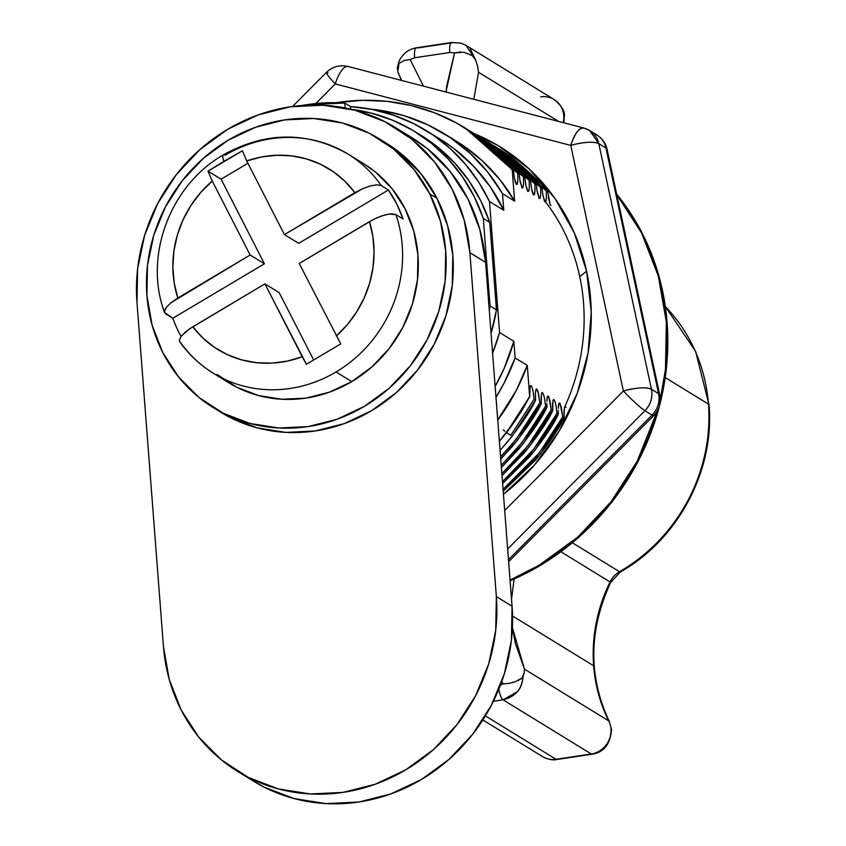 <?xml version="1.0" encoding="UTF-8"?>
<svg xmlns="http://www.w3.org/2000/svg" width="846" height="846" viewBox="0 0 846 846"><rect width="100%" height="100%" fill="white"/><g stroke="black" fill="none" stroke-linecap="round" stroke-linejoin="round"><path stroke-width="1.27" d="M616.681 194.157A247.095 229.425 121.6 0 1 667.082 322.453A247.095 229.425 -58.4 0 0 616.681 194.157M666.362 322.019L667.082 322.453L666.362 322.019L658.273 275.902L641.522 232.893L616.808 194.76A247.095 229.425 121.6 0 1 666.362 322.019A247.095 229.425 121.6 0 1 660.229 399.576L665.474 369.48L666.362 322.019M483.552 139.992L471.698 132.05L482.125 139.114C501.911 155.241 513.786 166.662 517.752 173.377L519.18 174.255C515.214 167.54 503.338 156.108 483.552 139.992M455.857 140.859L462.297 144.994L482.4 160.909L499.965 179.733L514.622 201.094L512.232 169.983L495.798 151.889L477.186 136.174L456.692 123.093L434.622 112.825L411.315 105.549L387.13 101.351L362.426 100.314L336.031 102.694A212.124 196.949 121.6 0 1 464.443 127.598A212.124 196.949 121.6 0 1 512.232 169.983L513.469 170.744L514.463 178.474L516.546 184.481L517.477 183.36L517.858 180.484L517.752 173.377L470.27 131.172M489.263 143.503L475.991 134.683L487.835 142.625C507.621 158.741 519.507 170.162 523.463 176.888L524.901 177.766C520.935 171.04 509.049 159.619 489.263 143.503M494.973 147.003L481.702 138.194L493.546 146.136C513.342 162.252 525.218 173.673 529.184 180.399L530.611 181.277C526.646 174.551 514.77 163.13 494.973 147.003M500.695 150.514L487.412 141.705L499.267 149.636C519.053 165.763 530.928 177.184 534.894 183.899L536.322 184.777C532.356 178.062 520.48 166.641 500.695 150.514M506.405 154.025L494.55 146.083L504.977 153.147C524.763 169.274 536.639 180.695 540.605 187.41L542.032 188.288C538.067 181.573 526.191 170.152 506.405 154.025M500.261 149.594L510.688 156.658C530.474 172.785 542.349 184.206 546.315 190.921L547.743 191.799L550.186 204.69L548.398 197.541M440.089 139.125L453.731 148.42L473.538 166.144L490.352 186.934L503.772 210.305L502.482 193.639L514.622 201.094L512.232 169.983L513.469 170.744C509.504 164.029 497.628 152.608 477.842 136.481L464.443 127.598M541.154 396.52L541.926 392.703L542.466 392.523L543.682 394.87L542.466 392.523L541.546 393.654L541.26 403.627L517.9 439.698L500.737 459.04L512.792 445.927C527.238 427.78 536.724 413.683 541.26 403.627L539.833 402.759C535.296 412.806 525.81 426.902 511.365 445.049L500.568 456.882L516.472 438.82L539.833 402.759L537.971 391.37L536.755 389.012L536.205 389.202L535.444 393.009L535.55 400.126L534.122 399.249L510.762 435.309L506.479 432.687L529.659 396.51A212.124 196.949 121.6 0 1 499.373 441.305L516.356 419.056L529.659 396.51L527.27 365.398L515.129 357.943A196.325 182.281 121.6 0 1 495.989 397.303L504.047 383.164L515.129 357.943L513.85 341.276L499.563 332.499A189.557 176 121.6 0 1 492.594 353.142L499.563 332.499L489.485 201.538L478.656 182.049L465.469 164.272L450.125 148.484L432.888 134.916L413.99 123.791L393.76 115.278L372.483 109.504L350.508 106.575L350.709 109.176L350.508 106.575A189.557 176 121.6 0 1 426.215 130.601A189.557 176 121.6 0 1 489.485 201.538L503.772 210.305A189.557 176 -58.4 0 0 440.491 139.368L426.215 130.601M518.513 449.438C532.948 431.291 542.434 417.194 546.981 407.138L545.554 406.26C541.006 416.317 531.521 430.413 517.075 448.56L501.223 465.395L522.183 442.331L545.554 406.26L544.56 398.54L545.554 406.26L546.981 407.138L546.812 403.436L546.981 407.138L523.611 443.209L501.392 467.478L518.513 449.438M552.586 403.542L553.347 399.724L553.897 399.545L555.103 401.892L553.897 399.545L552.967 400.666L552.692 410.648L529.321 446.72L502.016 475.642L524.224 452.948C538.659 434.802 548.155 420.705 552.692 410.648L551.264 409.771C546.728 419.828 537.231 433.924 522.796 452.071L501.858 473.623L527.893 445.842L551.264 409.771L548.821 396.88L547.637 396.214L546.812 401.321M529.934 456.459C544.38 438.313 553.866 424.206 558.402 414.159L556.975 413.282C552.438 423.328 542.942 437.435 528.507 455.582L502.471 481.586L533.615 449.353L556.975 413.282L555.981 405.551L556.975 413.282L558.402 414.159L558.233 410.458L558.402 414.159L535.042 450.231L502.619 483.542L529.934 456.459M564.007 410.553L564.768 406.746L565.963 407.402L565.318 406.556L564.388 407.687L564.113 417.67L540.753 453.731L503.211 491.198L535.645 459.96C550.09 441.813 559.576 427.716 564.113 417.67L562.685 416.792C558.149 426.839 548.663 440.935 534.217 459.082L503.063 489.305L539.325 452.853L562.685 416.792L560.242 403.891L559.058 403.235L558.244 408.343M510.053 580.049L539.166 565.223L577.86 536.999L610.971 501.868L637.239 461.165L657.289 410.923A247.095 229.425 121.6 0 1 510.053 580.049M497.734 419.965A196.325 182.281 -58.4 0 0 527.27 365.398L516.187 390.619L497.734 419.965M529.733 389.498L530.495 385.691L531.045 385.501L532.25 387.859L531.045 385.501L530.114 386.633L529.659 396.51L527.27 365.398L515.129 357.943L513.85 341.276L504.29 368.095L495.153 386.4A189.557 176 -58.4 0 0 513.85 341.276L499.563 332.499L489.485 201.538L503.772 210.305L502.482 193.639L487.825 172.277L470.26 153.454L450.157 137.538L427.907 124.859L403.933 115.648L378.733 110.096L370.4 109.102A196.325 182.281 121.6 0 1 444.034 133.605A196.325 182.281 121.6 0 1 502.482 193.639L514.622 201.094A196.325 182.281 -58.4 0 0 456.174 141.06L444.034 133.605M535.391 394.31L535.55 400.126L512.19 436.187L500.071 450.305L507.082 442.416C521.527 424.269 531.013 410.173 535.55 400.126L534.122 399.249L533.128 391.518L534.122 399.249L510.762 435.309L506.479 432.687L529.839 396.615L529.681 390.799M510.106 580.768A247.095 229.425 -58.4 0 0 667.082 322.453A247.095 229.425 121.6 0 1 510.106 580.768M344.798 103.064L350.508 106.575L344.798 103.064L307.14 104.618L301.98 105.464A189.557 176 121.6 0 1 344.798 103.064L345.168 107.981L344.798 103.064M563.954 411.854L564.113 417.67L562.685 416.792L561.3 407.18L559.608 403.045L558.677 404.177L559.058 403.235M552.533 404.832L552.692 410.648L551.264 409.771L549.868 400.158L548.187 396.034L547.256 397.155L547.637 396.214M541.102 397.81L541.26 403.627L539.833 402.759L538.447 393.147L536.755 389.012L535.825 390.143L536.205 389.202M516.546 184.481L515.912 183.645L517.096 184.301L517.858 180.484L517.752 173.377L519.18 174.255L520.174 181.975L522.257 187.992L519.835 179.997M473.834 133.382L523.463 176.888L523.568 183.994L522.807 187.812L523.568 183.994L523.463 176.888L524.901 177.766L525.884 185.486L527.978 191.503L526.286 187.378M528.517 191.323L528.898 190.371L527.978 191.503L527.333 190.657M479.545 136.893L529.184 180.399L529.289 187.505L529.184 180.399L530.611 181.277L531.595 188.996L533.689 195.014L534.619 193.882L535 191.016L534.894 183.899L536.322 184.777L537.316 192.507L539.399 198.524L536.967 190.519M539.949 198.334L540.33 197.393L539.399 198.524L538.765 197.678M490.976 143.905L540.605 187.41L540.71 194.527L540.605 187.41L542.032 188.288L543.026 196.018L545.11 202.025L546.04 200.904L546.421 198.027L546.315 190.921L547.743 191.799M515.912 183.645L514.865 180.357M514.463 178.474L514.125 176.486M513.86 174.614L513.469 170.744L465.247 128.095M522.807 187.812L521.622 187.156M519.571 178.157L519.18 174.255L470.989 131.616M529.289 187.505L528.898 190.371M525.884 185.486L525.546 183.497M525.281 181.626L524.901 177.766L476.7 135.127M485.266 140.404L534.894 183.899L535 191.016L534.238 194.823L533.689 195.014L532.472 192.655L531.256 187.008M533.689 195.014L533.054 194.168M531.002 185.168L530.611 181.277L482.41 138.638M540.71 194.527L540.33 197.393M536.713 188.647L536.322 184.777L488.121 142.139M496.687 147.416L546.315 190.921L546.421 198.027L545.659 201.845L544.475 201.189L542.688 194.03M545.11 202.025L544.475 201.189M542.423 192.158L542.032 188.288L493.842 145.649M550.82 205.536L550.186 204.69M530.114 386.633L530.495 385.691M532.25 387.859L533.128 391.518M503.317 429.821L504.766 431.259M535.444 393.009L535.825 390.143M541.535 393.665L541.926 392.703M543.682 394.87L544.56 398.54M546.876 400.031L547.246 397.176M552.967 400.687L553.347 399.724M555.103 401.892L555.981 405.551M558.297 407.053L558.677 404.177M564.388 407.709L564.768 406.746A203.093 188.573 -58.4 0 0 579.722 276.526L586.606 271.27A214.376 199.043 121.6 0 1 503.455 494.307L534.302 465.163L559.037 431.206L577.183 393.337L588.055 353.025L591.238 311.804L586.606 271.27L574.339 232.967L554.913 198.376L529.067 168.83L497.797 145.449L474.31 133.668M709.011 404.874A11.284 2.58 175.6 0 0 708.43 404.102A169.242 157.145 121.6 0 1 619.515 571.727A11.284 2.104 60 0 0 620.446 571.896A11.284 2.104 -120 0 1 619.515 571.727A169.242 157.145 -58.4 0 0 708.43 404.102A169.242 157.145 -58.4 0 0 665.337 306.612A169.242 157.145 121.6 0 1 708.43 404.102L665.21 377.559L708.43 404.102A11.284 2.58 -4.4 0 1 709.011 404.874M518.207 680.544L521.305 678.672L523.082 676.388C522.564 683.177 520.628 688.306 517.276 691.774L503.074 699.811L493.387 701.271L503.074 699.811L591.291 753.998A22.567 20.949 -58.4 0 0 610.949 728.892A11.284 2.58 -4.4 0 1 611.531 729.622A11.284 2.58 175.6 0 0 610.949 728.892A22.567 20.949 121.6 0 1 591.291 753.998A11.284 3.299 81.5 0 0 592.126 754.198A11.284 3.299 -98.5 0 1 592.126 754.198A11.284 3.299 -98.5 0 1 591.291 753.998L556.023 759.274L485.382 715.885L556.023 759.274A22.567 20.949 121.6 0 1 542.519 756.599C548.345 759.539 553.125 760.501 556.858 759.486A11.284 3.299 -98.5 0 1 556.023 759.274A11.284 3.299 81.5 0 0 556.858 759.486L592.126 754.198C603.854 752.38 610.326 744.184 611.531 729.622A11.284 2.58 -4.4 0 1 611.531 729.643L609.279 721.458A11.284 3.627 153.4 0 0 608.76 720.919L524.467 669.144L515.309 643.246L512.412 627.669L524.467 669.144L524.256 672.496L524.467 669.144L608.76 720.919A22.567 20.949 121.6 0 1 610.949 728.892A22.567 20.949 -58.4 0 0 608.76 720.919A11.284 3.627 -26.6 0 1 609.289 721.479C588.213 676.589 588.679 630.249 610.675 582.439L620.414 571.917C678.132 539.473 714.859 470.26 709.011 404.832L695.613 351.344L665.326 306.527M540.731 96.888A22.567 20.949 121.6 0 1 554.236 99.564C561.712 105.898 565.075 111.482 564.335 116.325A11.284 2.58 175.6 0 0 563.753 115.595A22.567 20.949 121.6 0 1 563.203 122.628A22.567 20.949 -58.4 0 0 563.753 115.595A22.567 20.949 -58.4 0 0 554.225 99.564A22.567 20.949 121.6 0 1 563.753 115.595A11.284 2.58 -4.4 0 1 564.335 116.325A11.284 2.58 -4.4 0 1 564.335 116.346L563.901 122.807M482.844 719.946L542.529 756.599A22.567 20.949 -58.4 0 0 556.023 759.274L591.291 753.998L503.074 699.811A11.284 3.352 -98.6 0 1 498.876 689.078A11.284 3.352 81.4 0 0 503.074 699.811C515.32 696.85 521.982 689.035 523.082 676.388L524.256 672.496L522.035 677.984L515.394 681.686L509.313 683.304L514.082 682.109M400.655 78.689L397.81 71.773L398.942 63.979L397.81 71.773L401.617 80.444M511.513 599.137L514.125 579.013M593.649 665.802L512.549 615.983L593.649 665.802A155.971 144.814 -58.4 0 0 608.76 720.919A155.971 144.814 -58.4 0 1 593.649 665.802A155.971 144.814 -58.4 0 1 610.029 581.942L560.856 551.74L610.029 581.942A155.971 144.814 -58.4 0 0 593.649 665.802M473.834 99.299L478.54 72.259L558.593 121.422L478.54 72.259L477.609 66.252L478.54 72.259L473.845 99.299M572.351 542.762L619.515 571.727A22.567 20.949 -58.4 0 0 610.029 581.942L610.664 582.45L610.029 581.942A22.567 20.949 -58.4 0 1 619.515 571.727L572.351 542.762M417.247 47.989L452.515 42.702A11.284 3.352 -98.6 0 0 451.616 42.512A11.284 3.352 81.4 0 0 449.829 52.494L454.556 52.907L446.751 85.858L445.958 92.024L454.556 52.907L463.915 52.219L472.343 55.688L475.664 60.108L477.609 66.252L475.664 60.108L466.072 45.409L467.637 46.477M503.116 683.906L500.388 685.228L503.116 683.906L501.773 681.495L503.116 683.906L509.313 683.304L503.243 683.906M399.851 62.995L404.367 60.415L410.151 59.558L423.444 86.144L410.151 59.558L414.667 57.761L449.829 52.494A11.284 3.352 -98.6 0 1 451.616 42.512M470.27 48.857L475.664 60.108M460.689 51.966L454.693 52.864M410.014 59.558L409.221 59.569M397.345 68.103L397.356 69.235M511.523 599.158L514.135 579.013M410.151 59.558L414.667 57.761A11.284 3.247 -98.4 0 1 416.38 47.788A11.284 3.247 81.6 0 0 414.667 57.761L449.829 52.494L454.556 52.907M491.061 333.335A182.789 169.718 -58.4 0 0 496.465 309.879L489.728 222.403A182.789 169.718 -58.4 0 0 421.245 135.487L414.815 131.542A182.789 169.718 121.6 0 1 483.309 218.458L489.728 222.403L480.792 200.893L469.075 181.002L454.767 163.088L438.154 147.468L421.139 135.423M490.997 333.546L496.465 309.879L490.035 305.935L483.309 218.458L474.363 196.938L462.646 177.047L448.348 159.143L431.724 143.524L413.091 130.496L392.766 120.28L371.119 113.057L351.037 109.261A182.789 169.718 121.6 0 1 414.815 131.542M490.035 305.935A182.789 169.718 121.6 0 1 489.284 310.196L490.035 305.935L483.309 218.458L489.728 222.403L496.465 309.879L490.035 305.935M237.789 771.52L253.493 781.165A176.01 163.426 -58.4 0 0 430.392 773.804A176.01 163.426 -58.4 0 0 512.063 606.244L496.359 596.589L469.89 252.7L485.604 262.355A176.01 163.426 -58.4 0 0 411.272 137.306L395.558 127.661A176.01 163.426 121.6 0 1 469.89 252.7L485.604 262.355L512.063 606.244L496.359 596.589A176.01 163.426 121.6 0 1 414.688 764.16A176.01 163.426 121.6 0 1 237.789 771.52A176.01 163.426 121.6 0 1 163.447 646.471L169.211 679.327L181.15 709.953L198.81 737.183L221.504 759.972L248.354 777.442L278.355 788.916L310.323 793.96L343.053 792.385L375.264 784.231L405.742 769.828L433.311 749.725L456.893 724.705L475.611 695.708L488.713 663.867L495.724 630.397L496.359 596.589L469.89 252.7L464.126 219.854L452.198 189.218L434.537 161.988L411.843 139.199L384.983 121.739L354.992 110.255L323.024 105.211L290.294 106.797L258.072 114.95L227.595 129.343L200.037 149.446L176.444 174.477L157.737 203.463L144.634 235.304L137.623 268.774L136.989 302.582A176.01 163.426 121.6 0 1 218.659 135.022A176.01 163.426 121.6 0 1 395.558 127.661M136.989 302.582L163.447 646.471L136.989 302.582M252.848 780.773L264.068 787.097L294.059 798.571L326.038 803.615L358.757 802.029L390.979 793.876L421.456 779.483L449.015 759.38L472.607 734.349L491.315 705.363L504.428 673.522L511.428 640.052L512.063 606.244L485.604 262.355L479.841 229.499L467.901 198.873L450.252 171.643L427.558 148.854L410.659 136.936M213.626 407.857L220.774 412.245A157.959 146.665 -58.4 0 0 403.278 386.125A157.959 146.665 -58.4 0 0 436.906 198.239L429.768 193.85L436.906 198.239A157.959 146.665 -58.4 0 0 386.114 143.048L378.976 138.659A157.959 146.665 121.6 0 1 429.768 193.85A157.959 146.665 121.6 0 1 396.129 381.736A157.959 146.665 121.6 0 1 213.626 407.857A157.959 146.665 121.6 0 1 162.834 352.666A157.959 146.665 121.6 0 1 196.473 164.78A157.959 146.665 121.6 0 1 378.976 138.659M385.554 142.699L400.687 153.369L421.054 173.811L436.906 198.239L447.629 225.723L452.822 255.206L452.261 285.546L445.979 315.579L434.231 344.163L417.448 370.188L396.288 392.65L371.563 410.701L344.216 423.635L315.304 430.963L285.927 432.391L257.237 427.875L230.313 417.596L220.193 411.896M162.834 352.666L152.111 325.181L146.929 295.698L147.479 265.358L153.761 235.325L165.509 206.741L182.292 180.716L203.452 158.255L228.187 140.203L255.534 127.27L284.446 119.942L313.813 118.514L342.514 123.03L369.427 133.308L393.538 148.981L413.916 169.422L429.768 193.85L440.491 221.335L445.673 250.818L445.123 281.158L438.841 311.201L427.093 339.775L410.31 365.8L389.149 388.272L364.415 406.313L337.068 419.256L308.156 426.574L278.789 428.013L250.088 423.497L223.175 413.208L199.064 397.535L178.686 377.094L162.834 352.666M181.065 336.412A128.624 119.423 121.6 0 1 172.838 318.244L164.568 312.523L164.991 309.467L166.313 307.373L171.019 302.709L250.13 254.995L212.251 181.012L200.714 192.465L190.91 205.504L183.053 219.823L177.343 235.072L173.916 250.892L172.848 266.902L174.16 282.744L177.819 298.014L250.13 254.995L264.407 263.772L172.838 318.244L165.7 313.866M164.674 312.777L164.431 311.296L166.313 307.373L171.019 302.709L177.819 298.014A106.057 98.474 121.6 0 1 212.251 181.012L208 171.146L223.926 161.322A22.567 4.124 -120.8 0 1 223.249 154.924A22.567 4.124 59.2 0 0 223.926 161.322L242.379 150.789L246.736 160.973A106.057 98.474 121.6 0 1 354.876 192.677L362.744 188.647L370.516 185.877L377.052 184.798L381.271 185.612L388.409 189.99A128.624 119.423 121.6 0 1 403.045 218.966L395.907 214.577L391.677 213.774L385.152 214.852L377.358 217.623L369.469 221.663A106.057 98.474 121.6 0 1 336.327 335.968L347.346 324.621L356.716 311.804L364.214 297.813L369.681 282.955L372.98 267.569L374.059 251.992L372.885 236.573L369.469 221.663L299.209 263.466L340.758 343.878L306.411 364.256L264.914 283.875L279.191 292.653L313.58 359.825L279.191 292.653L264.914 283.875L192.793 326.789L202.86 338.019L214.567 347.431L227.648 354.781L241.787 359.92L256.666 362.723L271.926 363.124L287.228 361.115L302.212 356.737L264.914 283.875L189.176 329.094L181.256 336.158L179.373 340.081L179.807 341.89C188.891 354.611 200.047 365.049 213.277 373.213L228.98 382.868A128.624 119.423 -58.4 0 0 351.767 381.609L336.063 371.954A128.624 119.423 121.6 0 1 213.277 373.213A128.624 119.423 121.6 0 1 180.642 342.651M223.249 154.924A22.567 4.124 -120.8 0 1 225.121 155.262A128.624 119.423 121.6 0 1 347.907 154.004A128.624 119.423 121.6 0 1 381.271 185.612A128.624 119.423 -58.4 0 0 346.765 153.316M172.838 318.244L264.407 263.772L250.13 254.995L212.251 181.012L208 171.146L242.379 150.789L246.736 160.973L284.425 234.596L298.701 243.362L284.425 234.596L354.876 192.677L345.02 181.372L333.536 171.854L320.666 164.336L306.728 158.985L292.018 155.928L276.885 155.241L261.678 156.933L246.736 160.973L284.425 234.596L362.744 188.647L370.516 185.877L377.052 184.798L381.271 185.612L388.409 189.99L298.701 243.362L388.409 189.99L396.7 203.907L403.045 218.966L395.907 214.577A128.624 119.423 121.6 0 1 336.063 371.954A128.624 119.423 -58.4 0 0 395.907 214.577L388.652 214.07L381.335 216.047L373.35 219.516L299.209 263.466L340.758 343.878L306.411 364.256L302.212 356.737A106.057 98.474 121.6 0 1 192.793 326.789L185.972 331.495L181.256 336.158L179.373 340.081L179.616 341.573M217.115 374.461L236.753 387.214L258.675 395.59L282.046 399.27L305.956 398.106L329.496 392.142L351.767 381.609L371.902 366.91L389.139 348.615L402.802 327.423L412.372 304.148L417.48 279.688L417.935 254.984L413.715 230.979L404.98 208.602L392.068 188.7L375.487 172.055L363.167 163.373M223.333 378.701A128.624 119.423 -58.4 0 0 336.063 371.954L351.767 381.609A128.624 119.423 -58.4 0 0 363.621 163.659L347.907 154.004C307.193 131.141 265.665 131.426 223.312 154.881C170.152 185.126 143.397 256.349 164.568 312.523M264.407 263.772L221.113 179.204L247.91 163.267L221.113 179.204L264.407 263.772M208 171.146L221.113 179.204L208 171.146M474.32 133.668A214.376 199.043 121.6 0 1 586.606 271.27L579.722 276.526A203.093 188.573 -58.4 0 0 545.607 201.908A203.093 188.573 121.6 0 1 579.722 276.526A203.093 188.573 121.6 0 1 564.768 406.746M644.927 410.733L652.076 415.122L508.488 559.714L652.076 415.122L653.683 415.672A22.567 2.062 -135.2 0 1 652.076 415.122A22.567 20.949 -58.4 0 0 658.579 393.633L651.441 389.255L598.809 143.651L605.948 148.039L658.579 393.633A22.567 6.007 -12.1 0 1 659.732 395.04L658.579 393.633C660.039 401.744 657.871 408.904 652.076 415.122L644.927 410.733C650.733 404.525 652.901 397.356 651.441 389.255L598.809 143.651L605.948 148.039A22.567 6.007 -12.1 0 1 607.1 149.446A22.567 6.007 167.9 0 0 605.948 148.039A22.567 20.949 -58.4 0 0 596.842 134.948A22.567 20.949 121.6 0 1 605.948 148.039L658.579 393.633L651.441 389.255A22.567 20.949 121.6 0 1 644.927 410.733A22.567 2.062 -135.2 0 1 623.386 391L504.702 510.519L623.386 391A22.567 6.007 -12.1 0 1 651.441 389.255C645.858 386.95 636.509 387.531 623.386 391C632.554 400.581 639.735 407.159 644.927 410.733L507.663 548.969L644.927 410.733M584.406 128.296C579.679 126.911 575.132 132.611 570.754 145.396L335.28 83.934A22.567 2.062 -135.2 0 1 326.408 72.418A22.567 2.062 44.8 0 0 335.28 83.934A22.567 8.069 -75.4 0 1 348.118 66.485A22.567 8.069 104.6 0 0 335.28 83.934L315.812 103.54L335.28 83.934L570.754 145.396L623.386 391L570.754 145.396A22.567 8.069 -75.4 0 1 583.592 127.947A22.567 8.069 -75.4 0 1 584.406 128.296A22.567 20.949 121.6 0 1 589.704 130.559A22.567 20.949 121.6 0 1 598.809 143.651L589.704 130.559L596.842 134.948C602.267 138.427 605.683 143.26 607.1 149.446L659.732 395.04C661.17 403.013 659.15 409.887 653.683 415.672L508.636 561.733M292.589 106.469L326.408 72.418C332.457 66.623 339.69 64.645 348.118 66.485A22.567 8.069 -75.4 0 1 348.933 66.834M570.754 145.396C583.877 141.938 593.226 141.356 598.809 143.651A22.567 6.007 167.9 0 0 570.754 145.396M326.408 72.418A22.567 2.062 -135.2 0 1 328.015 72.957M397.387 67.68C399.101 59.759 400.105 59.03 402.315 55.963C405.921 51.49 410.627 48.761 416.433 47.778L451.669 42.501L460.943 43.125L466.072 45.409L554.225 99.564M348.118 66.485L583.592 127.947L589.704 130.559M137.084 274.241L137.961 265.961"/></g></svg>
